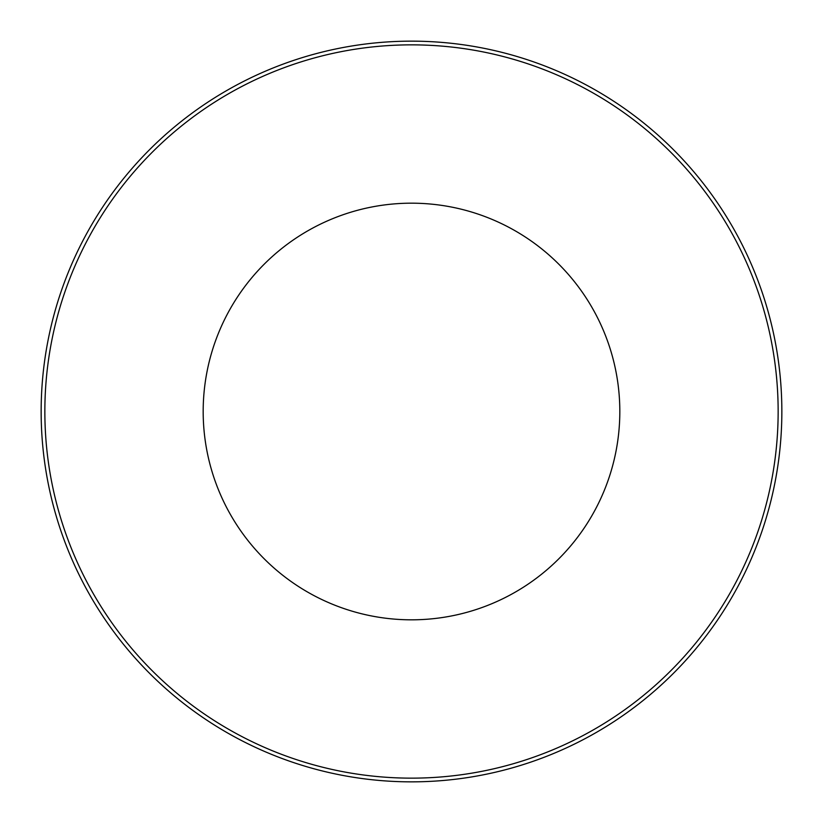 <?xml version="1.0" encoding="UTF-8"?>
<svg xmlns="http://www.w3.org/2000/svg" width="823" height="823" viewBox="0 0 823 823"><rect width="100%" height="100%" fill="white"/><g stroke="black" fill="none" stroke-linecap="round" stroke-linejoin="round"><path stroke-width="1.23" d="M411.5 203.178A208.322 208.322 0 0 1 619.822 411.5A208.322 208.322 0 0 1 411.5 619.822A208.322 208.322 0 0 1 203.178 411.5A208.322 208.322 0 0 1 411.5 203.178M44.854 411.5A366.647 366.647 0 0 1 411.5 44.854A366.647 366.647 0 0 1 778.147 411.5A366.647 366.647 0 0 1 411.5 778.147A366.647 366.647 0 0 1 44.854 411.5M411.5 41.15A370.35 370.35 0 0 1 781.85 411.5A370.35 370.35 0 0 1 411.5 781.85A370.35 370.35 0 0 1 41.15 411.5A370.35 370.35 0 0 1 411.5 41.15"/></g></svg>
